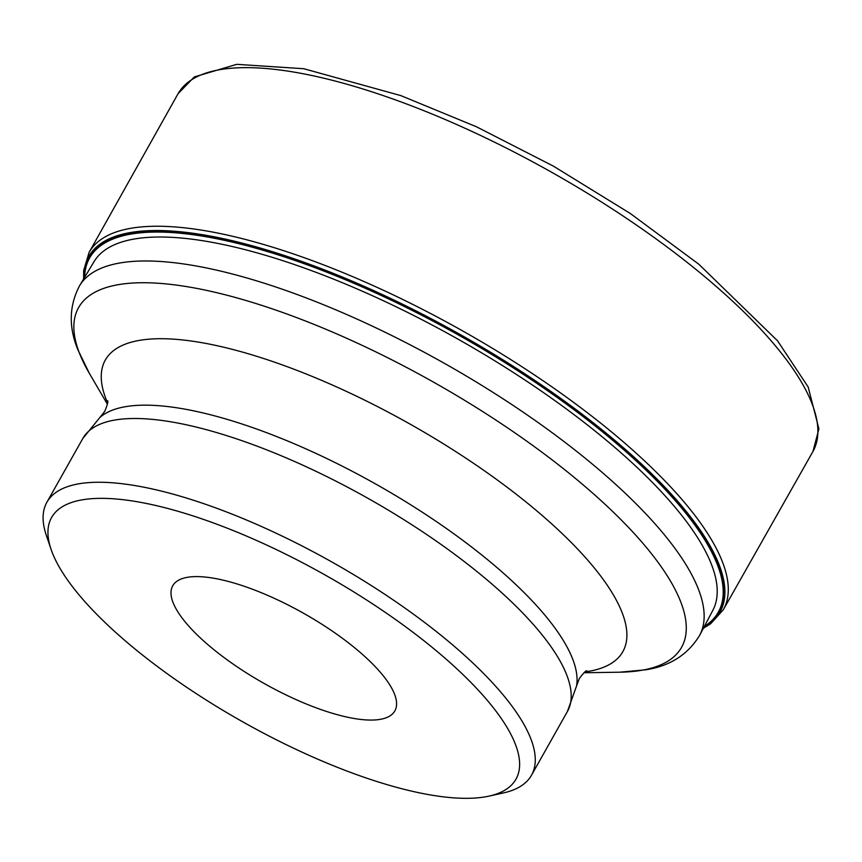 <?xml version="1.0" encoding="UTF-8"?>
<svg xmlns="http://www.w3.org/2000/svg" width="862" height="862" viewBox="0 0 862 862"><rect width="100%" height="100%" fill="white"/><g stroke="black" fill="none" stroke-linecap="round" stroke-linejoin="round"><path stroke-width="1.29" d="M79.595 285.71L94.012 261.692A355.155 112.179 29.4 0 1 352.806 287.089A355.155 112.179 29.4 0 1 677.952 510.735A355.155 112.179 29.4 0 1 712.82 610.371L699.75 635.143A355.931 112.416 -150.6 0 0 664.796 535.302A355.931 112.416 -150.6 0 0 338.949 311.16A355.931 112.416 -150.6 0 0 79.595 285.71C69.089 305.665 68.518 326.989 77.86 349.681L89.325 373.289A346.05 109.302 29.4 0 1 257.361 303.974A346.05 109.302 29.4 0 1 648.03 549.439A346.05 109.302 29.4 0 1 619.789 672.198L645.918 669.774C670.173 666.003 688.124 654.463 699.75 635.143M51.084 549.385L46.365 535.496A278.103 87.838 29.4 0 1 46.904 502.234A278.103 87.838 29.4 0 1 248.87 521.014A278.103 87.838 29.4 0 1 504.529 696.593A278.103 87.838 29.4 0 1 531.466 775.283A278.103 87.838 29.4 0 1 503.3 792.965L488.98 796.122A266.509 84.174 29.4 0 1 282.585 742.872A266.509 84.174 29.4 0 1 77.418 592.916A266.509 84.174 29.4 0 1 51.084 549.385A266.509 84.174 29.4 0 1 206.417 520.433A266.509 84.174 29.4 0 1 490.155 703.758A266.509 84.174 29.4 0 1 488.98 796.122M185.093 621.825A127.457 40.255 29.4 0 1 172.745 585.761A127.457 40.255 29.4 0 1 265.313 594.371A127.457 40.255 29.4 0 1 382.491 674.849A127.457 40.255 29.4 0 1 394.839 710.913A127.457 40.255 29.4 0 1 302.271 702.304A127.457 40.255 29.4 0 1 185.093 621.825M178.068 93.71A364.378 115.088 29.4 0 0 178.025 93.775L89.034 252.512A363.99 114.969 29.4 0 1 89.098 252.404A363.99 114.969 29.4 0 1 353.442 276.971A363.99 114.969 29.4 0 1 688.059 506.781A363.99 114.969 29.4 0 1 723.315 609.768A363.99 114.969 29.4 0 1 723.25 609.876L812.931 451.516A364.378 115.088 29.4 0 0 812.963 451.462A364.378 115.088 29.4 0 0 777.599 348.474A364.378 115.088 29.4 0 0 442.809 118.503A364.378 115.088 29.4 0 0 178.068 93.71L194.316 76.933L236.727 64.338L303.79 68.723L400.873 95.617L476.535 126.811L553.469 166.172L630.294 213.485L698.78 264.192L777.578 340.846L808.168 387.006L818.9 428.856L812.963 451.462M83.819 278.674A362.255 114.42 29.4 0 1 321.957 268.922A362.255 114.42 29.4 0 1 684.848 509.722A362.255 114.42 29.4 0 1 703.575 627.892M84.077 278.232A361.706 114.247 29.4 0 1 323.099 269.989A361.706 114.247 29.4 0 1 684.223 509.959A361.706 114.247 29.4 0 1 703.812 627.439M84.67 277.252A360.801 113.956 29.4 0 1 325.179 271.573A360.801 113.956 29.4 0 1 683.329 510.132A360.801 113.956 29.4 0 1 704.351 626.426M107.588 402.888A297.013 93.807 29.4 0 1 270.83 360.898A297.013 93.807 29.4 0 1 594.058 567.627A297.013 93.807 29.4 0 1 585.018 671.907M107.642 400.744C108.289 401.584 107.319 405.129 104.755 411.368L99.884 417.467A275.204 86.922 29.4 0 1 306.872 449.285A275.204 86.922 29.4 0 1 546.637 617.278A275.204 86.922 29.4 0 1 576.527 686.044L579.232 678.717C583.24 673.297 585.761 670.636 586.817 670.744M99.884 417.467L82.827 438.478A278.103 87.838 29.4 0 1 284.794 457.259A278.103 87.838 29.4 0 1 540.452 632.837A278.103 87.838 29.4 0 1 567.401 711.516L576.527 686.044M89.098 252.404L83.679 270.485L83.614 279.019M723.315 609.768L710.654 623.765L703.392 628.247M107.384 404.213L89.325 373.289M583.983 672.759L619.789 672.198M46.904 502.234L82.827 438.478M531.466 775.283L567.401 711.516"/></g></svg>
